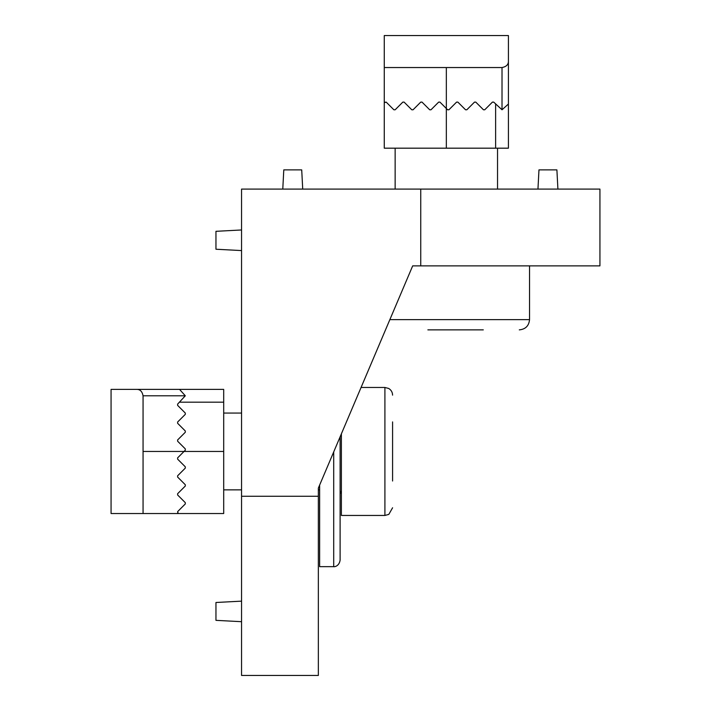 <?xml version="1.0" encoding="UTF-8"?>
<svg xmlns="http://www.w3.org/2000/svg" width="711" height="711" viewBox="0 0 711 711"><rect width="100%" height="100%" fill="white"/><g stroke="black" fill="none" stroke-linecap="round" stroke-linejoin="round"><path stroke-width="1.07" d="M384.269 67.545L384.269 35.55L508.418 35.55L508.418 61.146C508.507 64.55 506.374 66.683 502.019 67.545L384.269 67.545L384.269 148.181L446.339 148.181L446.339 108.507L447.619 109.787L448.899 109.787L456.586 102.108L457.866 102.108L465.545 109.787L466.825 109.787L474.504 102.108L475.783 102.108L483.462 109.787L484.742 109.787L492.421 102.108L493.701 102.108L502.019 109.787L502.019 67.545M446.339 148.181L508.418 148.181L508.418 61.146M508.418 104.028L502.019 109.787M384.909 102.108L384.269 102.748L386.189 102.108L393.867 109.787L395.147 109.787L402.826 102.108L395.147 109.787M446.339 67.545L446.339 108.507L439.94 102.108L438.66 102.108L430.982 109.787L429.702 109.787L422.023 102.108L420.743 102.108L413.064 109.787L411.785 109.787L404.106 102.108L402.826 102.108M446.339 35.55L403.804 35.55M420.743 102.108L413.064 109.787M438.66 102.108L430.982 109.787M427.871 329.868L483.293 329.868M143.062 513.538L111.067 513.538L111.067 389.388L136.663 389.388C140.067 389.299 142.2 391.432 143.062 395.787L143.062 513.538L223.698 513.538L223.698 451.458L184.025 451.458L185.304 450.179L185.304 448.899L177.626 441.22L177.626 439.94L185.304 432.261L185.304 430.982L177.626 423.303L177.626 422.023L185.304 414.344L185.304 413.064L177.626 405.386L177.626 404.106L185.304 395.787L143.062 395.787M223.698 451.458L223.698 389.388L136.663 389.388M179.545 389.388L185.304 395.787M177.626 512.898L178.265 513.538L177.626 511.618L185.304 503.939L185.304 502.659L183.385 500.74M143.062 451.458L184.025 451.458L177.626 457.866L177.626 459.146L185.304 466.825L185.304 468.105L177.626 475.783L177.626 477.063L185.304 484.742L185.304 486.022L177.626 493.701L177.626 494.98L185.304 502.659L177.626 494.98M111.067 451.458L111.067 482.929M177.626 477.063L185.304 484.742M177.626 459.146L185.304 466.825M392.588 481.018L392.588 421.907M392.588 436.687L392.588 466.238M392.588 395.147C392.49 392.205 391.174 389.975 388.659 388.446L384.909 387.468L384.909 515.457L341.387 515.457L341.387 433.826M319.63 485.089L319.63 566.658L333.708 566.658C333.361 566.907 338.96 567.023 340.107 560.259L340.107 436.838M420.743 189.082L241.553 189.082L241.553 675.45L318.35 675.45L318.35 488.102L412.682 265.87L599.933 265.87L599.933 189.082L420.743 189.082L420.743 265.87M384.909 387.468L361.064 387.468L385.513 329.868M241.553 601.15L215.957 602.493L215.957 620.348L241.553 621.69M302.717 189.082L301.713 169.876L283.787 169.876L282.782 189.082M557.904 189.082L556.9 169.876L538.965 169.876L537.96 189.082M241.553 229.973L215.957 231.315L215.957 249.232L241.553 250.574M495.62 148.181L495.62 104.028M389.859 319.63L529.535 319.63C528.931 325.851 525.518 329.264 519.297 329.868M223.698 402.186L179.545 402.186M333.708 451.92L333.708 566.658M318.35 496.26L241.553 496.26M529.535 319.63L529.535 265.87M497.54 189.082L497.54 148.181M395.147 189.082L395.147 148.181M384.909 515.457L388.819 514.391L392.588 507.778M340.107 490.839L341.387 493.701M241.553 413.064L223.698 413.064M319.63 489.861L318.35 489.861M241.553 489.861L223.698 489.861"/></g></svg>
